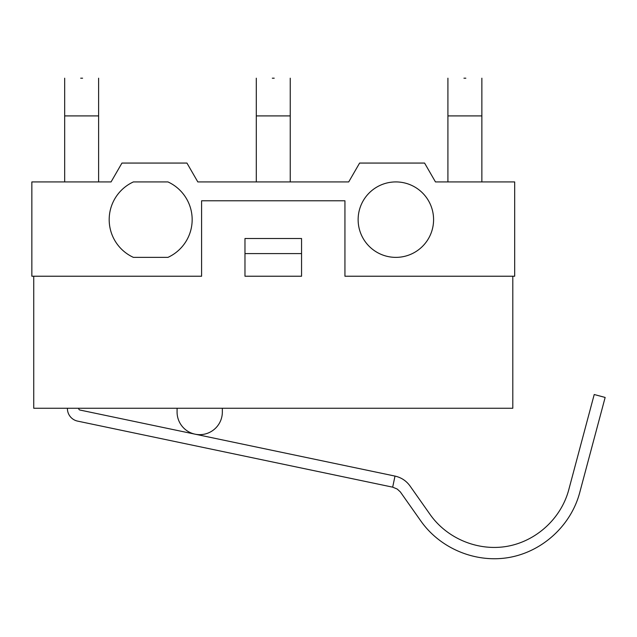 <?xml version="1.0" encoding="UTF-8"?>
<svg xmlns="http://www.w3.org/2000/svg" width="637" height="637" viewBox="0 0 637 637"><rect width="100%" height="100%" fill="white"/><g stroke="black" fill="none" stroke-linecap="round" stroke-linejoin="round"><path stroke-width="0.96" d="M301.556 276.227L244.974 276.227L244.974 238.509L301.556 238.509L301.556 276.227L244.974 276.227L244.974 253.598L301.556 253.598L301.556 276.227M344.935 200.782L201.595 200.782L344.935 200.782L344.935 276.227L514.68 276.227L514.68 181.927L435.469 181.927L424.576 163.064L359.602 163.064L348.71 181.927L197.82 181.927L186.936 163.064L121.954 163.064L111.061 181.927L31.85 181.927L31.85 276.227L201.595 276.227L201.595 200.782M33.737 276.227L33.737 408.253L512.801 408.253L512.801 276.227M133.388 257.364A41.493 41.493 0 0 1 133.388 181.927L167.961 181.927A41.493 41.493 0 0 1 167.961 257.364L133.388 257.364M433.582 219.646A37.718 37.718 0 0 1 377 252.316A37.718 37.718 0 0 1 377 186.975A37.718 37.718 0 0 1 433.582 219.646M222.345 408.253L222.345 412.028A22.629 22.629 0 0 1 199.707 434.657A22.629 22.629 0 0 1 177.078 412.028L177.078 408.253M394.996 476.086C401.246 477.495 406.247 480.784 410.013 485.967L430.142 514.545C447.182 538.711 478.18 551.467 507.291 546.299C536.41 541.1 561.093 518.422 568.737 489.861L594.217 394.518L605.15 397.44L579.67 492.775C570.911 525.509 542.628 551.483 509.282 557.439C475.919 563.363 440.414 548.752 420.89 521.058L400.339 491.915L397.225 489.057L392.679 487.162L394.996 476.086L79.928 410.037A1.505 1.505 0 0 1 78.757 408.253A1.505 1.505 0 0 0 79.928 410.037M367.788 481.946L77.603 421.113A12.828 12.828 0 0 1 67.418 408.253M392.679 487.162L77.603 421.113M465.838 78.192L463.951 78.192M481.867 181.927L481.867 78.192M447.915 181.927L447.915 78.192M274.213 78.192L272.325 78.192M290.241 181.927L290.241 78.192M256.289 181.927L256.289 78.192M82.587 78.192L80.7 78.192M98.616 181.927L98.616 78.192M64.671 181.927L64.671 78.192M447.915 115.91L481.867 115.91M256.289 115.91L290.241 115.91M64.671 115.91L98.616 115.91"/></g></svg>

